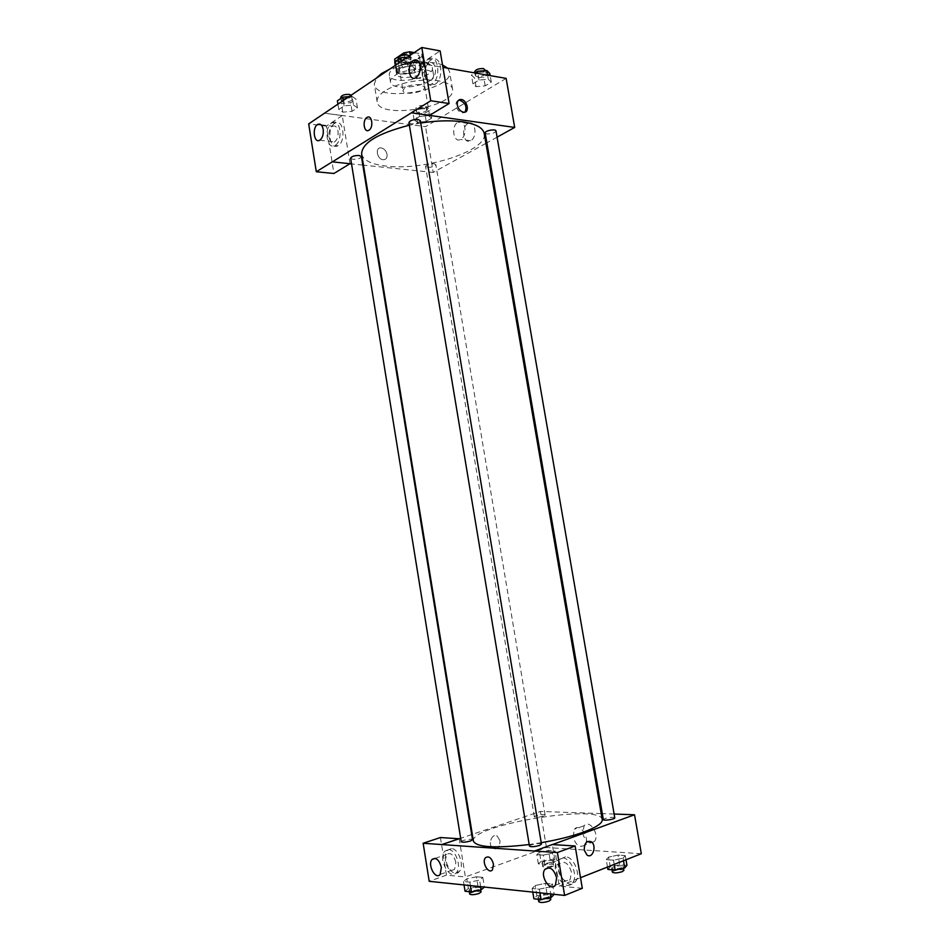 <?xml version="1.0" encoding="UTF-8"?>
<svg xmlns="http://www.w3.org/2000/svg" width="950" height="950" viewBox="0 0 950 950"><rect width="100%" height="100%" fill="white"/><g stroke="black" fill="none" stroke-linecap="round" stroke-linejoin="round"><path stroke-width="0.71" stroke-dasharray="4.75 3.56" d="M420.399 84.621C410.697 84.348 404.89 86.355 402.978 90.654C403.37 95.962 425.861 92.198 424.508 87.056L420.399 84.621M415.126 53.224C405.436 52.832 399.653 54.91 397.777 59.434C398.228 65.063 420.66 61.311 419.259 55.848L415.126 53.224M395.069 61.619L397.195 71.761L409.129 73.756L414.841 72.651L424.092 66.583L422.346 56.204L413.119 62.368L407.407 63.472L395.473 61.406L394.654 59.933M414.236 52.594L421.657 53.936L422.346 56.204M396.387 69.552L405.591 63.389L404.189 54.969M410.246 55.29L411.421 62.261L423.403 64.351L421.657 53.936M411.421 62.261L405.591 63.389M424.092 66.583L423.403 64.351M398.81 66.12C406.054 60.836 424.389 60.515 424.579 65.609C426.419 72.758 396.518 77.769 395.924 70.395L398.81 66.12M399.392 69.611L396.506 73.862C397.076 81.189 427.001 76.178 425.161 69.065C424.804 67.438 422.988 66.31 419.698 65.692C412.205 64.861 405.436 66.168 399.392 69.611M414.841 72.651L413.119 62.368M397.195 71.761L395.473 61.406M409.129 73.756L407.407 63.472M393.609 68.638C404.451 60.717 432.096 60.206 432.321 67.794C435.017 78.47 390.248 85.963 389.322 74.991C389.037 72.912 390.462 70.799 393.609 68.638M394.772 75.644C405.626 67.806 433.283 67.236 433.485 74.729C436.169 85.263 391.364 92.768 390.474 81.926C390.189 79.883 391.626 77.793 394.772 75.644M389.476 69.255C405.567 62.023 431.157 60.028 442.534 64.992M447.664 68.198L449.576 71.737C454.076 90.25 376.058 103.301 374.276 84.336L376.378 78.102M384.512 91.2C379.121 94.834 376.663 98.337 377.138 101.733C378.812 120.08 456.938 107.006 452.544 89.11C451.689 85.108 447.046 82.341 438.591 80.821C422.821 77.959 396.399 83.054 384.512 91.2M402.741 60.361L442.938 67.367M506.136 78.387L425.553 126.671L324.484 113.157M400.093 74.124L396.257 71.013L402.242 67.011L412.074 66.168L415.815 69.314L409.806 73.281L400.093 74.124L396.257 71.013L402.242 67.011L412.074 66.168L415.815 69.314L409.806 73.281L400.093 74.124L398.572 65.028L394.737 61.857M353.507 105.058L357.426 107.778L352.058 111.304L342.796 112.171L338.794 109.487L344.126 105.913L353.507 105.058L357.426 107.778L352.058 111.304L342.796 112.171L338.794 109.487L344.126 105.913L353.507 105.058L352.094 96.342L356.012 99.109L350.657 102.695L341.406 103.538L337.392 100.807M428.414 115.639L431.668 118.156L426.17 121.481L417.442 122.312L414.105 119.819L419.579 116.47L428.414 115.639L431.668 118.156L426.17 121.481L417.442 122.312L414.105 119.819L419.579 116.47L428.414 115.639L427.025 107.314L430.279 109.891L424.793 113.252L416.064 114.071L412.716 111.53L418.19 108.134L427.025 107.314M488.288 79.242L491.316 82.151L485.189 85.856L476.057 86.676L472.934 83.802L479.037 80.073L488.288 79.242L491.316 82.151L485.189 85.856L476.057 86.676L472.934 83.802L479.037 80.073L488.288 79.242L487.576 75.157M387.042 154.363C386.104 150.599 384.049 148.438 380.902 147.879C374.656 147.286 377.186 159.671 383.337 159.743C386.116 159.588 387.351 157.795 387.042 154.363C387.351 157.795 386.116 159.588 383.337 159.743C377.186 159.671 374.656 147.286 380.914 147.879C384.049 148.438 386.104 150.599 387.042 154.363M349.956 163.732L332.298 161.833M350.027 163.685L342.249 115.579L324.496 113.204M485.925 143.331L433.224 172.437L425.553 126.671M433.224 172.437L363.434 165.146M362.817 165.086L351.548 163.899M334.626 123.393C326.468 128.167 329.721 150.718 337.867 145.766C346.358 141.799 343.461 118.121 335.101 123.108L334.626 123.393M342.249 115.579L326.325 126.112L333.913 173.482M331.704 123.013L332.179 122.728C340.527 117.729 343.425 141.455 334.946 145.433C326.812 150.397 323.558 127.799 331.704 123.013M329.021 137.014C329.959 141.312 331.787 142.963 334.483 141.954C337.298 139.864 338.473 136.278 337.998 131.195C337.048 126.908 335.231 125.258 332.571 126.243C329.721 128.333 328.546 131.919 329.021 137.014M326.325 126.112L308.679 123.892M467.839 123.631C460.714 127.312 463.422 144.685 470.511 140.731C477.874 137.536 475.416 119.486 468.184 123.452L467.839 123.631M497.076 137.168L486.863 142.797M457.888 122.241L458.221 122.063C465.452 118.061 467.899 136.23 460.572 139.448C453.483 143.45 450.775 125.958 457.888 122.241M429.626 115.342L420.921 63.591L402.669 60.408M458.423 100.344C456.511 101.139 455.739 102.956 456.107 105.818C457.128 109.856 459.23 112.231 462.436 112.943L465.001 112.1M430.908 60.028C421.135 65.811 424.745 90.381 434.53 84.55C444.754 79.788 441.679 53.77 431.597 59.624L430.908 60.028M420.921 63.591L440.135 50.896M427.892 59.494L428.569 59.09C438.651 53.224 441.738 79.289 431.514 84.063C421.729 89.906 418.119 65.301 427.892 59.494M424.543 75.121C425.636 79.764 427.785 81.474 431.003 80.251C434.447 77.781 435.896 73.732 435.385 68.103C434.293 63.472 432.155 61.762 428.973 62.961C425.493 65.419 424.021 69.481 424.543 75.121M485.177 132.988L487.029 133.974C491.922 133.998 494.914 133 496.007 130.969M350.621 158.211L352.913 159.315C357.687 159.339 360.525 158.436 361.439 156.596M408.939 122.586L411.16 123.785C416.254 123.856 419.318 122.823 420.351 120.698M427.512 167.331C432.096 167.319 434.874 166.428 435.836 164.671L433.912 163.732C429.317 163.744 426.538 164.635 425.564 166.393L427.512 167.331M361.629 153.995C363.244 160.384 371.521 164.433 386.46 166.119C424.733 171.024 488.466 150.492 484.227 133.475M420.743 123.025L409.379 125.21M541.239 842.697L529.197 844.538M473.409 841.154C469.146 825.229 601.089 803.154 602.253 819.589M614.781 817.819C613.118 816.976 609.829 817.214 604.924 818.556L603.345 819.613M461.225 841.748C460.738 840.382 472.577 838.28 472.542 839.729M529.471 846.153C528.924 844.609 541.488 842.496 541.476 844.134M543.459 816.133C538.84 817.368 535.812 817.617 534.363 816.881C533.9 815.658 545.169 813.77 545.134 815.088L543.459 816.133M534.601 851.034L552.449 844.562M614.127 814.043L602.312 813.627M601.219 813.592L540.419 811.431L472.304 834.349M471.699 834.563L460.667 838.268M492.504 869.749L493.489 864.144M455.858 862.327C453.637 854.715 450.526 852.091 446.524 854.466L445.253 861.424C447.462 869.048 450.573 871.661 454.611 869.274L455.858 862.327M448.543 849.549C455.727 849.466 461.819 867.065 456.451 872.563C449.801 881.089 437.606 858.515 444.766 851.176L448.543 849.549M451.404 848.564L447.628 850.191C440.456 857.541 452.651 880.056 459.313 871.53C464.681 866.044 458.589 848.481 451.404 848.564M571.425 872.076C568.563 863.289 564.68 860.498 559.776 863.716C554.171 870.129 565.06 886.611 570.19 879.332L571.425 872.076M562.626 857.909C571.021 857.886 578.36 876.137 572.553 882.788C565.119 893.332 549.409 869.452 557.519 860.225L562.626 857.909M565.547 856.817L560.429 859.133C552.318 868.347 568.029 892.169 575.474 881.636C581.281 874.998 573.942 856.781 565.547 856.817M582.314 888.297L559.265 886.065L552.283 844.55M440.42 837.532L446.452 875.14L465.369 876.969L459.194 838.767M446.452 875.14L429.198 881.315M477.992 886.398L476.437 876.767L482.814 877.373L484.393 887.062L477.992 886.398L468.386 888.464L466.83 878.809L463.481 881.505L469.846 882.146L479.572 880.068L482.814 877.373L476.437 876.767L466.818 878.809L463.493 881.505L469.846 882.146L479.572 880.068L482.802 877.373M541.025 861.448L538.353 863.894L544.813 864.405L553.957 862.457L556.534 860.011L550.062 859.524L541.025 861.448L539.493 852.281L536.809 854.668L543.258 855.131L552.401 853.183L554.978 850.808L548.53 850.369L539.481 852.281L536.821 854.656L543.258 855.131L552.401 853.195M626.964 865.331L619.709 864.773L610.244 866.828L608.582 857.126L606.242 859.667L613.474 860.189L623.046 858.135L625.254 855.582L618.034 855.095L608.57 857.114L606.254 859.667M549.563 886.956L552.461 884.046L545.276 883.357L535.194 885.531L532.178 888.44L539.351 889.176L549.563 886.956L552.472 884.046L545.276 883.357L535.194 885.543L532.166 888.452L539.351 889.176L549.563 886.956L550.739 893.974M641.321 853.717L546.464 847.495L465.369 876.969M559.265 886.065L580.521 877.693M582.659 833.269C585.402 841.795 589.297 844.526 594.344 841.474C600.281 835.216 589.57 818.793 584.155 825.716L582.659 833.269M546.464 847.495L540.419 811.431M573.028 836.76L574.513 829.16C579.928 822.213 590.639 838.767 584.713 845.061C579.678 848.113 575.783 845.346 573.028 836.76M584.262 850.214L587.041 855.059M499.985 840.714L497.313 836.214C491.779 832.414 487.303 845.251 493.062 848.516C497.622 849.727 499.938 847.127 499.985 840.714C499.938 847.127 497.634 849.727 493.062 848.516C487.303 845.251 491.779 832.426 497.313 836.214L499.985 840.714M610.244 866.828L607.917 869.452M621.656 867.706C616.728 869.155 613.415 869.345 611.717 868.276C611.159 866.614 623.164 864.761 623.188 866.507L621.656 867.706M607.501 867.053L606.242 859.667L613.474 860.189L623.046 858.135L625.266 855.582L618.034 855.095L608.582 857.126M614.199 864.405L613.474 860.189M623.497 860.748L623.046 858.135M625.991 859.762L625.266 855.582M619.709 864.773L618.034 855.095M612.394 872.183C611.824 870.497 623.829 868.644 623.865 870.414M551.202 862.244C546.582 863.562 543.531 863.776 542.058 862.861C541.548 861.377 552.852 859.489 552.852 861.056L551.202 862.244M538.353 863.894L536.809 854.668M544.813 864.405L543.258 855.131M553.957 862.457L552.401 853.183L554.99 850.808L548.53 850.369L539.493 852.281M556.534 860.011L554.99 850.808M550.062 859.524L548.53 850.369M551.819 865.949C547.2 867.279 544.16 867.481 542.676 866.543C542.165 865.046 553.47 863.158 553.482 864.749L551.819 865.949M552.472 884.046L554.194 894.342L546.998 893.582L536.904 895.791L533.888 898.783M548.233 897.002C543.091 898.546 539.695 898.736 538.033 897.572C537.439 895.719 550.05 893.594 550.086 895.541L548.233 897.002M536.904 895.791L535.194 885.543M532.772 892.109L532.166 888.452M539.956 892.857L539.351 889.176M546.998 893.582L545.276 883.357M538.721 901.704C538.116 899.828 550.739 897.703 550.774 899.674M468.386 888.464L465.049 891.231M478.432 889.544C473.622 890.946 470.499 891.159 469.062 890.174C468.528 888.535 480.403 886.398 480.415 888.131L478.432 889.544M464.039 884.949L463.481 881.505M470.404 885.614L469.846 882.146M480.652 886.682L479.572 880.068M476.437 876.767L466.83 878.809M469.692 894.057C469.157 892.394 481.032 890.257 481.044 892.014M489.808 73.459L483.692 77.199L474.561 78.007L471.438 75.086L474.881 72.936M484.168 72.081C479.263 71.951 476.294 73.007 475.249 75.276C475.451 77.948 486.721 75.822 486.02 73.245L484.168 72.081M476.057 86.676L474.561 78.007M472.934 83.802L471.438 75.086M479.037 80.073L477.909 73.471M491.316 82.151L490.176 75.608M485.189 85.856L483.692 77.199M474.644 71.784C474.858 74.492 486.127 72.366 485.414 69.754M424.686 108.751C420.09 108.668 417.323 109.606 416.397 111.566C416.551 113.976 427.262 112.171 426.621 109.844L424.686 108.751M417.442 122.312L416.064 114.071M414.105 119.819L412.716 111.53M419.579 116.47L418.19 108.134M431.668 118.156L430.279 109.891M426.17 121.481L424.793 113.252M424.128 105.438C419.532 105.343 416.765 106.281 415.839 108.252C416.005 110.675 426.704 108.882 426.063 106.531L424.128 105.438M407.372 57.226L410.543 56.964L414.271 60.182L408.286 64.184L398.572 65.028M407.989 58.674C402.871 58.484 399.831 59.565 398.846 61.952C399.071 64.909 410.946 62.938 410.198 60.064L407.989 58.674M396.257 71.013L395.307 65.312M402.242 67.011L401.292 61.275M412.074 66.168L410.543 56.964M415.815 69.314L414.271 60.182M409.806 73.281L408.286 64.184M398.24 58.294C398.466 61.263 410.341 59.304 409.581 56.406L409.343 55.907M348.971 96.615L352.094 96.342M349.814 97.874C345.028 97.731 342.202 98.693 341.323 100.736C341.501 103.372 352.771 101.721 352.106 99.156L349.814 97.874M342.796 112.159L341.406 103.538M338.794 109.487L337.915 104.084M344.126 105.913L343.247 100.474M357.426 107.778L356.012 99.109M352.058 111.304L350.657 102.695M340.765 97.268C340.943 99.928 352.213 98.278 351.536 95.689L351.191 95.119M397.777 59.434L402.978 90.654M419.259 55.848L424.508 87.056M425.161 69.065L424.579 65.609M396.506 73.862L395.924 70.395M396.387 70.324L394.951 61.703M424.116 65.681L422.37 55.302M433.485 74.729L432.321 67.794M390.474 81.926L389.322 74.991M452.544 89.11L449.576 71.737M377.138 101.733L374.276 84.336M335.101 123.108L332.179 122.728M337.867 145.766L334.946 145.433M319.711 140.232L334.483 141.954M321.076 124.794L332.571 126.243M468.184 123.452L458.221 122.063M470.511 140.731L460.572 139.448M463.647 112.231L462.436 112.943M431.597 59.624L428.569 59.09M434.53 84.55L431.514 84.063M415.732 77.734L431.003 80.251M418.131 61.061L428.973 62.961M545.134 815.088L435.836 164.671M534.363 816.881L425.564 166.393M440.147 874.416L454.611 869.274M435.159 858.384L446.524 854.466M447.628 850.191L444.766 851.176M459.313 871.53L456.451 872.563M555.418 885.127L570.19 879.332M549.076 867.766L559.776 863.716M560.429 859.133L557.519 860.225M575.474 881.636L572.553 882.788M584.155 825.716L574.513 829.16M594.344 841.474L584.713 845.061M623.485 868.217L623.188 866.507M611.978 869.773L611.717 868.276M553.482 864.749L552.852 861.056M542.676 866.543L542.058 862.861M550.418 897.524L550.086 895.541M538.317 899.27L538.033 897.572M480.7 889.924L480.415 888.131M469.312 891.694L469.062 890.174M486.02 73.245L485.557 70.585M475.249 75.276L474.846 72.936M426.621 109.844L426.063 106.531M416.397 111.566L415.839 108.252M410.198 60.064L409.581 56.406M398.846 61.952L398.406 59.351M352.106 99.156L351.536 95.689M341.323 100.736L340.943 98.384"/><path stroke-width="1.43" d="M395.069 61.619L394.666 59.149L394.951 61.703M394.666 59.149L403.845 52.891L409.664 51.763L414.236 52.594M404.189 54.969L403.845 52.891M410.246 55.29L409.664 51.763M376.378 78.102L381.591 73.494L389.476 69.255M442.534 64.992L447.664 68.198M349.956 163.732L333.913 173.482L316.303 171.76L308.679 123.892L402.741 60.361M442.938 67.367L506.136 78.387L514.686 127.431L497.076 137.168M363.434 165.146L362.817 165.086M351.548 163.899L332.298 161.833L316.303 171.76M323.202 129.366C322.252 125.044 320.447 123.381 317.787 124.379C311.909 127.146 313.916 143.794 319.711 140.232C322.513 138.118 323.677 134.496 323.202 129.366M486.863 142.797L485.925 143.331M457.318 105.094C456.95 101.436 458.173 99.572 460.976 99.477C467.305 99.702 470.108 113.121 463.647 112.231C460.441 111.506 458.339 109.131 457.318 105.094M402.657 60.349L421.788 47.5L440.135 50.896L449.077 103.526L429.626 115.342L411.421 112.824L514.686 127.431M465.001 112.1C467.269 106.792 465.524 102.826 459.776 100.201L458.423 100.344M420.078 65.455C418.986 60.788 416.86 59.066 413.689 60.277C406.553 63.603 408.714 81.961 415.732 77.734C419.152 75.228 420.601 71.143 420.078 65.455M449.077 103.526L430.754 100.759L411.409 112.753M421.788 47.5L430.754 100.759M368.992 130.162L368.849 130.245C363.909 133.344 362.093 119.843 367.116 117.384C371.937 114.38 373.861 127.454 368.992 130.162C373.861 127.454 371.937 114.38 367.128 117.384C362.093 119.843 363.909 133.344 368.849 130.245M332.31 161.892L411.421 112.824M496.007 130.969C495.864 128.583 484.5 130.708 485.177 132.988L603.345 819.613C603.298 821.085 615.303 819.209 614.781 817.819L496.007 130.969M361.439 156.596L359.171 155.491C354.386 155.467 351.536 156.37 350.621 158.211L461.225 841.748C462.626 842.543 465.738 842.282 470.547 840.964L472.542 839.729L361.439 156.596M420.351 120.698L418.166 119.51C413.048 119.427 409.973 120.448 408.939 122.586L529.471 846.153C531.086 847.079 534.458 846.83 539.6 845.405L541.476 844.134L420.351 120.698M541.239 842.697C557.781 839.812 571.888 836.285 583.573 832.105C596.422 827.319 602.644 823.151 602.253 819.589L484.227 133.475C483.027 127.739 475.76 123.844 462.424 121.778C450.383 120.175 436.489 120.591 420.743 123.025M409.379 125.21C377.827 133.344 361.902 142.939 361.629 153.995L473.409 841.154C476.591 847.352 495.188 848.481 529.197 844.538M534.601 851.034L423.142 843.256L429.198 881.315L564.621 895.422L557.401 852.554L534.601 851.034M552.449 844.562L634.529 814.768L614.127 814.043M602.312 813.627L601.219 813.592M472.304 834.349L471.699 834.563M460.667 838.268L441.821 844.609M493.478 864.144L492.504 869.749C488.739 874.855 481.341 862.244 485.438 857.779C488.858 855.641 491.542 857.755 493.478 864.144C491.542 857.755 488.87 855.641 485.438 857.779C481.353 862.244 488.739 874.843 492.504 869.749M441.382 867.409L440.147 874.416C435.587 880.341 427.144 864.571 432.072 859.441C436.05 857.066 439.161 859.726 441.382 867.409M556.641 877.812L555.418 885.127C550.311 892.454 539.422 875.758 545.003 869.297C549.896 866.079 553.779 868.918 556.641 877.812M534.589 850.974L552.283 844.55L575.13 845.987L582.314 888.297L564.621 895.422M575.13 845.987L557.401 852.554M459.194 838.767L440.42 837.532L423.142 843.256M459.183 838.707L441.809 844.55M580.521 877.693L641.321 853.717L634.529 814.768M584.274 850.214C584.214 843.279 586.518 840.441 591.161 841.712C597.122 845.156 592.824 859.204 587.041 855.059L584.274 850.214C584.214 843.279 586.518 840.441 591.161 841.712L591.161 841.712C597.122 845.156 592.824 859.204 587.041 855.059M607.501 867.053L607.917 869.452L615.161 870.034L624.744 867.956L626.964 865.331L625.991 859.762M615.161 870.034L614.199 864.405M624.744 867.956L623.497 860.748M623.485 868.217L623.865 870.414L622.333 871.637C617.405 873.086 614.092 873.264 612.394 872.183L611.978 869.773M532.772 892.109L533.888 898.783L541.084 899.567L551.297 897.322L554.194 894.342M541.084 899.567L539.956 892.857M551.297 897.322L550.739 893.974M550.418 897.524L550.774 899.674L548.922 901.146C543.78 902.702 540.384 902.892 538.721 901.704L538.317 899.27M464.039 884.949L465.049 891.231L471.426 891.931L481.163 889.829L484.393 887.062M471.426 891.931L470.404 885.614M481.163 889.829L480.652 886.682M480.7 889.924L481.044 892.014L479.073 893.439C474.264 894.864 471.129 895.066 469.692 894.057L469.312 891.694M474.881 72.936L477.529 71.297L486.768 70.478L489.808 73.459L490.176 75.608M477.909 73.471L477.529 71.297M487.576 75.157L486.768 70.478M485.557 70.585L483.562 68.59C478.657 68.448 475.689 69.516 474.644 71.784L474.846 72.936M395.307 65.312L394.737 61.857L400.71 57.796L407.372 57.226M401.292 61.275L400.71 57.796M409.343 55.907L407.372 55.017C402.266 54.803 399.214 55.896 398.24 58.294L398.406 59.351M337.915 104.084L337.392 100.807L342.713 97.185L348.971 96.615M343.247 100.474L342.713 97.185M351.191 95.119L349.244 94.394C344.47 94.252 341.632 95.214 340.765 97.268L340.943 98.384M317.787 124.379L321.076 124.794M460.976 99.477L459.776 100.201M413.689 60.277L418.131 61.061M432.072 859.441L435.159 858.384M545.003 869.297L549.076 867.766"/></g></svg>
